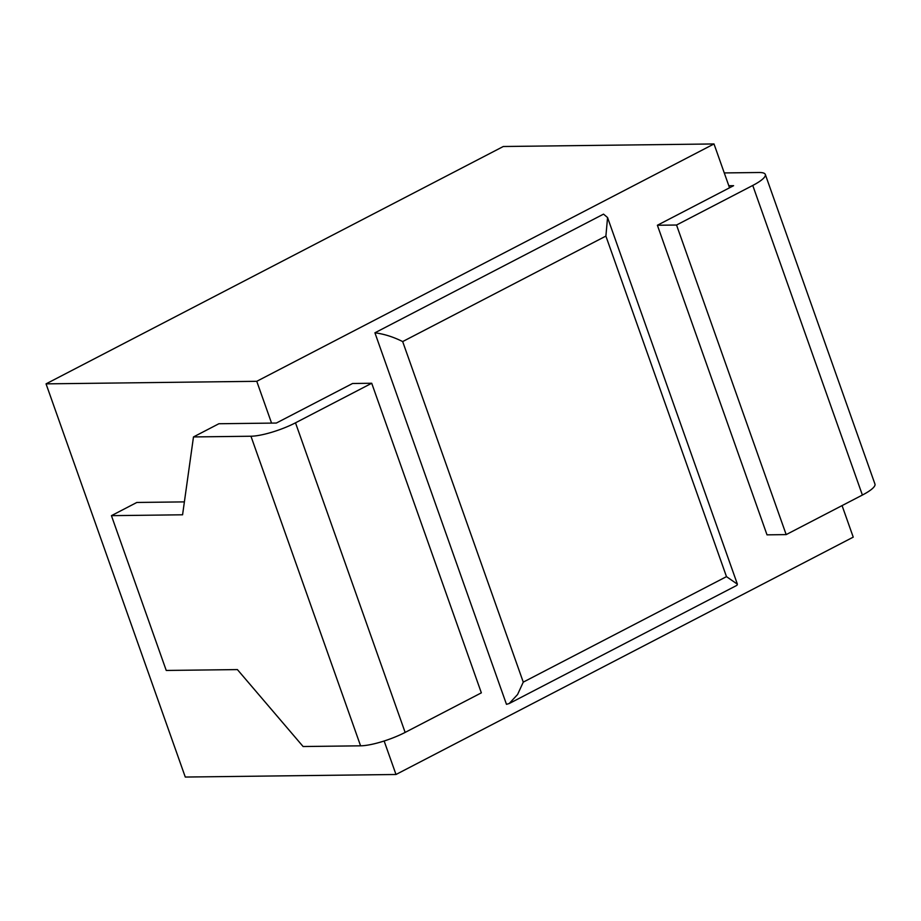 <?xml version="1.0" encoding="UTF-8"?>
<svg xmlns="http://www.w3.org/2000/svg" width="921" height="921" viewBox="0 0 921 921"><rect width="100%" height="100%" fill="white"/><g stroke="black" fill="none" stroke-linecap="round" stroke-linejoin="round"><path stroke-width="1.38" d="M503.292 146.508L714.005 143.952L256.763 381.306L46.05 383.861L503.292 146.508M714.005 143.952L729.536 187.803M842.07 505.594L853.237 537.139L395.995 774.492L185.282 777.048L46.05 383.861M256.763 381.306L271.568 423.107L218.887 423.741L193.479 436.934L182.577 514.793L111.429 515.656L136.826 502.463L184.384 501.887M271.568 423.107L276.346 423.05L352.559 383.493L371.716 383.251L481.349 692.845L405.136 732.414A33.651 7.333 160.5 0 1 360.583 745.826L303.113 746.528L237.399 669.59L166.241 670.453L111.429 515.656M193.479 436.934L250.949 436.232A33.651 7.333 -19.5 0 0 295.503 422.82L371.716 383.251M765.316 174.46L874.95 484.055A33.651 7.333 160.5 0 1 862.39 495.049L752.756 185.455A33.651 7.333 -19.5 0 0 765.316 174.46A33.651 7.333 -19.5 0 0 758.996 172.503L724.263 172.929M752.756 185.455L676.544 225.023L657.387 225.254L733.6 185.685L728.81 185.743M384.138 741.002L395.995 774.492M862.39 495.049L786.177 534.606L767.02 534.848L657.387 225.254M509.163 703.552L736.938 585.319L737.387 584.179L607.561 217.54L603.531 214.133L374.916 332.803L506.469 704.323L509.163 703.552L517.556 694.549L523.266 682.127L726.485 576.638L605.891 236.087L402.673 341.576L523.266 682.127M374.916 332.803C384.149 334.001 393.405 336.925 402.673 341.576M607.561 217.54L605.891 236.087M737.387 584.179L726.485 576.638M676.544 225.023L786.177 534.606M360.583 745.826L250.949 436.232M405.136 732.414L295.503 422.82"/></g></svg>
